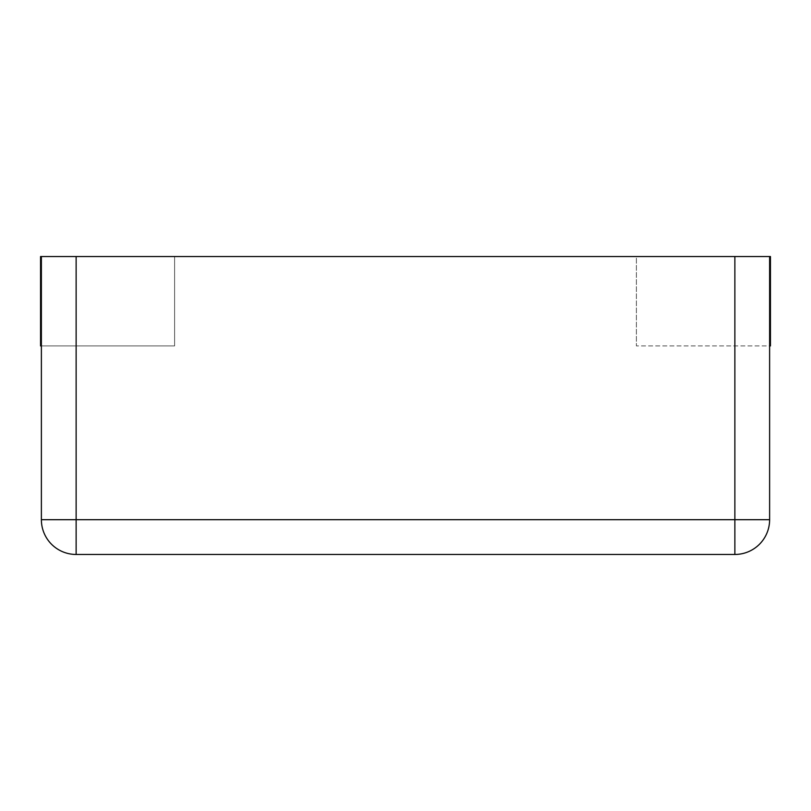 <?xml version="1.0" encoding="UTF-8"?>
<svg xmlns="http://www.w3.org/2000/svg" width="811" height="811" viewBox="0 0 811 811"><rect width="100%" height="100%" fill="white"/><g stroke="black" fill="none" stroke-linecap="round" stroke-linejoin="round"><path stroke-width="0.61" stroke-dasharray="4.05 3.04" d="M76.133 256.54L41.381 256.54L41.381 519.699A34.761 34.761 0 0 0 76.133 554.46L734.867 554.46A34.761 34.761 0 0 0 769.619 519.699L41.381 519.699A34.761 34.761 0 0 0 76.133 554.46L76.133 256.54L734.867 256.54L734.867 554.46A34.761 34.761 0 0 0 769.619 519.699L769.619 256.54L734.867 256.54M769.619 256.54L636.392 256.54L636.392 345.912L636.392 256.54L769.619 256.54L769.619 345.912L769.619 256.54L636.392 256.54L636.392 345.912L770.45 345.912L770.45 256.54L636.392 256.54L636.392 345.912L769.619 345.912M41.381 256.54L174.608 256.54L174.608 345.912L41.381 345.912L174.608 345.912L174.608 256.54L174.608 345.912L174.608 256.54L40.55 256.54L40.55 345.912L174.608 345.912L41.381 345.912"/><path stroke-width="1.22" d="M41.381 345.912L40.55 345.912L40.55 256.54L41.381 256.54L41.381 519.699A34.761 34.761 0 0 0 76.133 554.46L734.867 554.46A34.761 34.761 0 0 0 769.619 519.699A34.761 34.761 0 0 1 734.867 554.46L734.867 519.699L769.619 519.699L769.619 256.54L734.867 256.54L734.867 519.699L76.133 519.699L76.133 554.46A34.761 34.761 0 0 1 41.381 519.699L76.133 519.699L76.133 256.54L734.867 256.54M41.381 256.54L76.133 256.54M769.619 256.54L770.45 256.54L770.45 345.912L769.619 345.912"/></g></svg>

